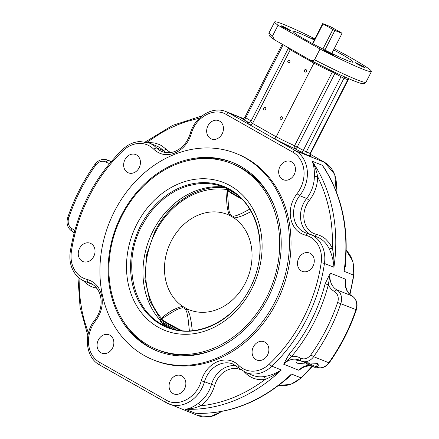 <?xml version="1.0" encoding="UTF-8"?>
<svg xmlns="http://www.w3.org/2000/svg" width="439" height="439" viewBox="0 0 439 439"><rect width="100%" height="100%" fill="white"/><g stroke="black" fill="none" stroke-linecap="round" stroke-linejoin="round"><path stroke-width="0.66" d="M251.668 289.016A79.547 65.74 -68.2 0 0 230.47 185.845A79.547 65.74 -68.2 0 0 136.941 224.016A79.547 65.74 -68.2 0 0 158.139 327.192A79.547 65.74 -68.2 0 0 251.668 289.016M223.709 187.052A77.352 63.924 -68.2 0 0 153.118 230.749A77.352 63.924 -68.2 0 0 160.526 320.596M166.013 326.139L166.551 326.616M157.096 349.537A100.185 82.795 -68.2 0 0 266.55 297.45A100.185 82.795 -68.2 0 0 231.512 163.495A100.185 82.795 -68.2 0 0 122.058 215.587A100.185 82.795 -68.2 0 0 157.096 349.537L159.022 350.311A100.185 82.795 -68.2 0 0 218.287 347.803M236.204 365.786A24.172 19.974 -68.2 0 0 211.422 384.542A30.214 24.968 111.8 0 1 198.236 403.392C193.434 406.969 189.099 408.912 185.236 409.214C190.082 409.192 195.13 408.078 200.393 405.877A32.629 26.966 -68.2 0 0 214.633 385.513A21.752 17.977 111.8 0 1 240.885 369.808M284.313 380.882L288.999 377.15L291.474 374.023L286.854 378.703C259.553 402.135 229.91 413.697 197.918 413.39L200.524 413.423M112.571 348.017A9.856 8.143 111.8 0 1 101.804 353.137A9.856 8.143 111.8 0 1 98.358 339.962A9.856 8.143 111.8 0 1 109.124 334.842A9.856 8.143 111.8 0 1 112.571 348.017M93.754 256.442A9.856 8.143 111.8 0 1 82.987 261.562A9.856 8.143 111.8 0 1 79.541 248.386A9.856 8.143 111.8 0 1 90.308 243.266A9.856 8.143 111.8 0 1 93.754 256.442M310.845 354.833L313.633 356.682A172.823 142.823 -68.2 0 0 340.812 303.574A12.083 9.987 -68.2 0 0 336.773 289.833L334.408 291.474A9.669 7.99 111.8 0 1 337.64 302.471A170.403 140.826 111.8 0 1 310.845 354.833C307.69 358.734 304.189 359.804 300.342 358.048L300.506 360.699A12.083 9.987 -68.2 0 0 301.511 361.182L306.186 362.746L317.265 363.382L318.083 363.964L318.28 365.473L317.167 366.581L316.256 366.757M307.975 364.222L297.132 363.19L295.968 362.224L296.089 361.132L297.719 360.238L300.035 360.446M184.572 388.811A9.856 8.143 111.8 0 1 173.806 393.931A9.856 8.143 111.8 0 1 170.359 380.761A9.856 8.143 111.8 0 1 181.126 375.636A9.856 8.143 111.8 0 1 184.572 388.811M267.587 354.926A9.856 8.143 111.8 0 1 256.82 360.051A9.856 8.143 111.8 0 1 253.374 346.876A9.856 8.143 111.8 0 1 264.141 341.751A9.856 8.143 111.8 0 1 267.587 354.926M302.647 367.525L298.8 370.258L305.061 366.285M289.01 354.394L283.638 364.189L291.666 356.419C309.072 335.462 321.299 311.575 328.339 284.746L330.254 273.091L325.107 283.857A151.065 124.846 111.8 0 1 310.883 321.293A151.065 124.846 111.8 0 1 289.01 354.394L291.666 356.419A19.651 16.243 -68.2 0 1 300.342 358.048M326.973 172.406L325.123 169.103L322.253 165.262L324.844 168.938M324.805 168.878C341.871 196.332 348.72 228.011 345.356 263.916L344.039 271.297A151.065 124.846 111.8 0 0 322.253 165.262L312.145 161.217C313.847 165.135 314.582 170.222 314.346 176.489L317.671 176.692C316.541 170.82 314.697 165.662 312.145 161.217A151.065 124.846 -68.2 0 1 333.931 267.258C334.194 260.546 333.662 254.17 332.345 248.128L329.486 243.228L325.765 239.195A32.629 26.966 -68.2 0 0 316.327 234.344A21.752 17.977 111.8 0 1 304.271 220.877A21.752 17.977 111.8 0 1 309.358 200.409C314.763 193.369 317.534 185.461 317.671 176.692C328.312 198.159 333.206 221.969 332.345 248.128L329.228 248.918C331.895 254.494 333.459 260.607 333.931 267.258L324.454 263.466A30.214 24.968 -68.2 0 0 321.227 244.068A30.214 24.968 -68.2 0 0 310.291 234.283A30.214 24.968 -68.2 0 0 307.443 233.372L305.511 235.183A27.794 22.971 111.8 0 1 318.193 245.022A27.794 22.971 111.8 0 1 321.161 262.868A2.414 0.379 8.4 0 1 324.454 263.466A151.065 124.846 -68.2 0 1 306.466 319.526A151.065 124.846 -68.2 0 1 271.889 366.192L281.366 369.978C275.654 373.584 269.826 375.789 263.894 376.596A2.414 1.229 -98.4 0 1 265.151 379.444C270.693 377.233 276.098 374.083 281.366 369.978A151.065 124.846 -68.2 0 1 185.236 409.214L195.344 413.258A151.065 124.846 111.8 0 0 291.474 374.023L300.951 377.814A30.214 24.968 111.8 0 1 278.765 385.321L290.602 384.471L301.428 377.831A2.414 0.658 -133.7 0 1 300.951 377.814A151.065 124.846 111.8 0 0 312.03 366.153M320.047 49.025L314.554 59.759C313.045 60.999 311.52 61.059 309.983 59.94L274.419 39.768L272.537 35.96L278.035 25.221L320.047 49.025A54.387 3.413 27.1 0 0 371.46 71.497A54.387 3.413 27.1 0 0 351.48 58.096A54.387 3.413 27.1 0 0 334.222 48.685M314.554 59.759A54.387 3.413 -152.9 0 0 365.967 82.236L364.013 83.662L360.77 83.295C352.709 81.028 331.379 71.047 310.219 60.072L309.983 59.94M249.143 122.854A32.629 2.047 27.1 0 0 249.703 124.78L251.273 124.709L252.568 123.425L290.267 49.75L313.912 63.145L276.208 136.82L252.568 123.425A30.214 1.899 -152.9 0 1 250.762 121.663L248.886 122.865M321.161 262.868A148.651 122.849 111.8 0 1 269.436 363.953A27.794 22.971 111.8 0 1 253.643 371.164A27.794 22.971 111.8 0 1 238.854 365.44C232.873 359.826 225.811 358.537 217.684 361.56C209.666 365.127 204.19 371.537 201.26 380.789C196.957 397.46 178.393 407.683 166.211 400.094L99.51 362.301A27.794 22.971 111.8 0 1 95.537 320.887C101.266 313.221 103.335 304.885 101.749 295.875C99.675 287.068 94.764 281.58 87.015 279.418A27.794 22.971 111.8 0 1 74.334 269.579A27.794 22.971 111.8 0 1 71.365 251.734A148.651 122.849 111.8 0 1 123.09 150.648A27.794 22.971 111.8 0 1 138.883 143.438A27.794 22.971 111.8 0 1 153.672 149.161C159.653 154.775 166.716 156.064 174.843 153.041C182.86 149.474 188.336 143.065 191.267 133.813C195.569 117.142 214.133 106.918 226.315 114.508L293.016 152.3A2.414 1.35 -60.5 0 1 294.163 150.928A2.414 1.35 -60.5 0 1 295.376 150.659L274.353 138.746L275.215 138.274L276.208 136.82A30.214 1.899 -152.9 0 0 294.602 145.71L332.301 72.04L333.602 72.665L342.557 77.632L348.16 79.909L310.461 153.579L306.263 151.949L343.962 78.279L345.252 77.05M265.644 109.212A1.328 1.097 111.8 0 1 263.729 108.126A1.328 1.097 111.8 0 1 265.644 109.212M282.206 118.59A1.328 1.097 111.8 0 1 280.285 117.504A1.328 1.097 111.8 0 1 282.206 118.59M306.384 71.348A1.328 1.097 111.8 0 1 304.463 70.262A1.328 1.097 111.8 0 1 306.384 71.348M289.822 61.965A1.328 1.097 111.8 0 1 287.907 60.878A1.328 1.097 111.8 0 1 289.822 61.965M312.985 266.215A9.856 8.143 111.8 0 1 302.219 271.335A9.856 8.143 111.8 0 1 298.772 258.159A9.856 8.143 111.8 0 1 309.539 253.04A9.856 8.143 111.8 0 1 312.985 266.215M294.168 174.64A9.856 8.143 111.8 0 1 283.402 179.76A9.856 8.143 111.8 0 1 279.956 166.584A9.856 8.143 111.8 0 1 290.722 161.464A9.856 8.143 111.8 0 1 294.168 174.64M326.139 51.555A5.438 0.34 -152.9 0 1 324.141 50.211A5.438 0.34 -152.9 0 1 326.846 51.259A5.438 0.34 -152.9 0 1 331.824 53.827A5.438 0.34 -152.9 0 1 333.821 55.166A5.438 0.34 -152.9 0 1 331.11 54.118A5.438 0.34 -152.9 0 1 326.139 51.555M281.92 26.027A5.438 0.34 -152.9 0 1 287.413 28.689A5.438 0.34 -152.9 0 1 290.684 30.73A5.438 0.34 -152.9 0 1 289.767 30.472A5.438 0.34 -152.9 0 1 284.274 27.816A5.438 0.34 -152.9 0 1 281.004 25.775A5.438 0.34 -152.9 0 1 281.92 26.027M314.456 39.724A5.438 0.34 -152.9 0 1 314.275 39.62A5.438 0.34 -152.9 0 1 312.277 38.281A5.438 0.34 -152.9 0 1 314.719 39.208M364.172 67.419A5.438 0.34 -152.9 0 1 358.685 64.763A5.438 0.34 -152.9 0 1 355.409 62.722A5.438 0.34 -152.9 0 1 356.331 62.975A5.438 0.34 -152.9 0 1 361.818 65.636A5.438 0.34 -152.9 0 1 365.094 67.677A5.438 0.34 -152.9 0 1 364.172 67.419M222.167 133.84A9.856 8.143 111.8 0 1 211.4 138.965A9.856 8.143 111.8 0 1 207.954 125.79A9.856 8.143 111.8 0 1 218.721 120.67A9.856 8.143 111.8 0 1 222.167 133.84M139.152 167.725A9.856 8.143 111.8 0 1 128.386 172.851A9.856 8.143 111.8 0 1 124.939 159.675A9.856 8.143 111.8 0 1 135.706 154.55A9.856 8.143 111.8 0 1 139.152 167.725M333.613 49.87A33.841 2.124 -152.9 0 1 353.17 62.14A33.841 2.124 -152.9 0 1 347.452 60.549A33.841 2.124 -152.9 0 1 313.292 44.015A33.841 2.124 -152.9 0 1 292.923 31.312A33.841 2.124 -152.9 0 1 298.646 32.898A33.841 2.124 -152.9 0 1 314.319 39.993M153.392 359.903L154.972 360.534A111.188 91.888 -68.2 0 0 276.438 302.723A111.188 91.888 -68.2 0 0 237.554 154.067L235.979 153.436A111.188 91.888 111.8 0 1 274.863 302.092A111.188 91.888 111.8 0 1 153.392 359.903A111.188 91.888 111.8 0 1 114.508 211.241A111.188 91.888 111.8 0 1 235.979 153.436M121.477 215.192A101.519 83.898 -68.2 0 0 156.981 350.926A101.519 83.898 -68.2 0 0 267.889 298.147A101.519 83.898 -68.2 0 0 232.385 162.414A101.519 83.898 -68.2 0 0 121.477 215.192M157.771 351.238A101.519 83.898 111.8 0 1 123.008 320.717M171.808 312.469L177.126 309.473L179.65 308.419L182.651 307.832L183.036 306.592L182.586 306.296C175.49 308.14 168.878 311.761 162.743 317.161L161.503 319.148M182.651 307.832L184.473 308.173L185.681 309.55L186.893 312.524L188.051 318.401L189.39 330.847M249.698 209.145L241.801 213.37L236.478 215.626L233.449 216.202L231.699 215.889L230.42 214.484L229.235 211.516L228.692 208.712L227.342 190.389L231.551 193.429L241.845 199.141M312.864 43.785L323.038 23.909A10.876 0.68 -152.9 0 1 322.714 23.585L329.865 26.444A10.876 0.68 -152.9 0 1 331.884 27.448L341.74 33.035A10.876 0.68 -152.9 0 1 342.063 33.359L331.78 53.454M324.909 50.051L334.913 30.5A10.876 0.68 -152.9 0 1 332.894 29.495L322.895 49.031M322.714 23.585L312.486 43.582M323.038 23.909L332.894 29.495M342.063 33.359L334.913 30.5M233.449 216.202L233.499 217.612L233.949 217.909A51.363 42.446 111.8 0 1 245.308 283.089A51.363 42.446 111.8 0 1 187.338 308.99L186.86 308.76L185.681 309.55M182.119 307.865L182.586 306.296A51.363 42.446 111.8 0 1 171.226 241.115A51.363 42.446 111.8 0 1 229.196 215.214L229.674 215.445L230.42 214.484M233.965 216.158L233.949 217.909L236.901 217.607L242.794 215.631L251.141 211.582M192.326 330.66L191.064 321.085L189.73 314.736L187.338 308.99L185.927 310.027M227.336 190.219L227.106 191.382C226.112 199.91 226.809 207.856 229.196 215.214L230.151 213.996M161.256 322.341L171.254 328.388M227.106 191.382L227.402 191.322M227.495 189.681A75.546 62.437 111.8 0 0 155.538 231.935A75.546 62.437 111.8 0 0 161.673 318.462L161.914 318.654M162.979 317.99L162.743 317.161M225.026 187.596L215.615 187.475C191.585 188.907 167.391 206.533 154.879 231.474L146.675 254.593L144.919 278.589L149.809 301.083L160.893 319.822M186.954 160.855A101.519 83.898 111.8 0 1 233.175 162.732M314.922 38.808A54.387 3.413 27.1 0 0 274.633 21.95A54.387 3.413 27.1 0 0 278.035 25.221M290.541 48.927L290.267 49.75A30.214 1.899 27.1 0 1 288.461 47.994L250.762 121.663M314.313 62.184L313.912 63.145A30.214 1.899 27.1 0 0 332.301 72.04A2.414 1.58 114 0 1 332.767 71.348M346.206 250.373A30.214 24.968 111.8 0 1 353.516 275.088L344.039 271.297L345.647 265.118L345.723 259.85M345.943 287.397L345.422 279.16L345.466 284.236C346.135 291.507 349.828 294.854 352.029 295.941L352.127 296.012M334.408 291.474C331.769 289.959 329.749 287.715 328.339 284.746L325.107 283.857M198.236 403.392A2.414 0.845 -124.9 0 1 200.393 405.877C223.281 403.408 244.869 394.601 265.151 379.444C259.828 380.19 254.911 379.307 250.395 376.788A32.629 26.966 -68.2 0 1 245.396 372.958A2.414 1.284 -44.8 0 0 245.692 372.524M274.627 206.95A100.185 82.795 -68.2 0 0 233.438 164.268L231.512 163.495M164.663 325.754L161.678 324.191C132.144 308.644 122.508 261.748 141.577 226.37L147.197 216.871L151.543 211.011L156.311 205.595L164.164 198.417L169.794 194.334L175.677 190.855L181.757 188.013L187.969 185.834L197.418 183.864L203.707 183.431L209.93 183.711L216.01 184.693L220.592 185.938M161.673 324.185L167.907 327.181C198.027 340.357 238.904 318.352 253.325 280.889C268.185 246.356 257.413 204.607 230.157 190.136L223.923 187.14L217.157 184.962M229.932 189.401A76.018 62.826 -68.2 0 0 140.551 225.882A76.018 62.826 -68.2 0 0 160.806 324.481A76.018 62.826 -68.2 0 0 250.186 288A76.018 62.826 -68.2 0 0 229.932 189.401M304.145 362.219L313.32 366.697M304.128 362.213L313.419 366.746C314.878 367.564 315.866 367.503 316.376 366.57A9.669 0.609 -152.9 0 1 314.741 366.115A9.669 0.609 -152.9 0 1 308.074 363.004M95.318 286.563A2.414 1.35 -76.5 0 1 95.153 287.841A21.752 17.977 111.8 0 1 96.893 288.374M83.448 280.751A32.629 26.966 -68.2 0 0 89.364 285.553A32.629 26.966 -68.2 0 0 95.153 287.841M166.211 400.094L165.805 401.756L166.376 402.744A30.214 24.968 -68.2 0 0 168.894 403.951A30.214 24.968 -68.2 0 0 175.759 405.427A30.214 24.968 -68.2 0 0 204.47 381.76L214.633 385.513M221.382 411.486A30.214 24.968 111.8 0 1 204.821 417.05A30.214 24.968 111.8 0 1 197.956 415.579L210.16 416.759L222.035 411.359M201.26 380.789L204.47 381.76A24.172 19.974 111.8 0 1 219.401 364.282A24.172 19.974 111.8 0 1 232.933 364.008L245.796 372.563A30.214 24.968 -68.2 0 0 254.724 374.033A30.214 24.968 -68.2 0 0 271.889 366.192A2.414 0.658 46.3 0 1 269.436 363.953M238.854 365.44L238.651 367.811M99.51 362.301A2.414 1.35 119.5 0 0 99.104 363.969A2.414 1.35 119.5 0 0 99.582 364.908L166.376 402.744M87.015 279.418L87.608 282.239A24.172 19.974 111.8 0 1 89.885 282.963C95.466 285.323 99.055 289.959 100.646 296.868C102.1 305.127 100.185 312.804 94.901 319.899C83.223 333.849 85.413 357.533 99.582 364.908A2.414 1.35 119.5 0 0 99.675 364.952M71.365 251.734A2.414 0.379 -171.6 0 0 70.24 251.887C69.241 259.037 70.328 265.496 73.494 271.269C76.21 276.005 79.964 279.358 84.765 281.333A30.214 24.968 -68.2 0 0 87.608 282.239L91.987 283.989M300.336 360.606A17.236 14.246 111.8 0 0 299.074 360.007A17.236 14.246 111.8 0 0 283.638 364.189L298.8 370.258A17.236 14.246 -68.2 0 1 310.027 365.226M314.346 176.489A30.214 24.968 111.8 0 1 306.647 198.45L309.358 200.409M307.24 233.323A24.172 19.974 111.8 0 1 305.165 232.648A24.172 19.974 111.8 0 1 294.048 218.408A24.172 19.974 111.8 0 1 299.7 195.673L306.647 198.45A24.172 19.974 -68.2 0 0 300.995 221.19A24.172 19.974 -68.2 0 0 309.1 233.844M314.977 236.155A2.414 1.35 103.5 0 0 316.327 234.344M305.165 232.648L317.238 237.06A30.214 24.968 111.8 0 1 323.131 240.649A30.214 24.968 111.8 0 1 329.228 248.918M324.624 162.386L324.437 162.282A30.214 24.968 111.8 0 1 331.73 169.048A30.214 24.968 111.8 0 1 335.994 190.866M293.016 152.3A27.794 22.971 111.8 0 1 296.989 193.714L299.7 195.673A30.214 24.968 -68.2 0 0 302.669 157.425A30.214 24.968 -68.2 0 0 295.376 150.659L324.437 162.282L310.241 154.237L324.531 162.326L334.743 174.371L336.274 191.585M153.672 149.161L156.405 147.8A30.214 24.968 -68.2 0 0 149.26 143.048L156.207 145.825A30.214 24.968 111.8 0 1 163.352 150.582L166.085 149.222L161.87 145.858L159.522 144.585L154.457 142.922L147.905 142.56M170.925 152.52A21.752 17.977 111.8 0 1 166.085 149.222M226.315 114.508L227.462 113.141L228.675 112.867A30.214 24.968 -68.2 0 0 226.162 111.66C212.487 105.684 194.57 116.961 190.208 133.648C187.475 142.198 182.47 148.086 175.194 151.312C170.606 153.118 166.244 153.216 162.123 151.603A24.172 19.974 111.8 0 1 156.405 147.8L163.352 150.582A24.172 19.974 -68.2 0 0 165.717 152.574M191.267 133.813C190.158 133.56 189.933 133.571 190.581 133.851M242.926 118.568L228.675 112.867L274.353 138.746A32.629 2.047 27.1 0 0 294.86 148.684L306.905 155.088L311.284 156.811L310.85 156.3M296.989 193.714C291.26 201.38 289.191 209.716 290.777 218.726C292.851 227.534 297.763 233.021 305.511 235.183M306.905 155.088L305.999 153.76L306.263 151.949L294.602 145.71A2.414 1.58 114 0 0 294.86 148.684A2.414 1.35 -60.5 0 0 296.078 148.409A2.414 1.35 -60.5 0 0 297.225 147.038L334.924 73.368A2.414 1.35 -60.5 0 0 335.242 72.528M251.135 120.928L244.852 117.273L282.233 44.218M283.16 44.745L245.736 117.871L244.589 119.238L243.376 119.512L249.242 122.838M242.416 118.546L242.416 118.546C241.088 118.053 241.406 118.371 243.376 119.512M349.043 78.565L347.754 79.794L310.055 153.469L309.786 155.274L310.697 156.602M341.361 75.118L340.955 76.787L303.256 150.456L302.109 151.828L300.896 152.103M181.773 330.594A19.771 1.24 -152.9 0 1 168.834 323.757A19.771 1.24 -152.9 0 1 161.601 318.851L161.135 319.356A19.942 1.251 27.1 0 0 168.461 324.273A19.942 1.251 27.1 0 0 179.919 330.369M176.055 329.678A19.942 1.251 -152.9 0 1 167.939 325.294A19.942 1.251 -152.9 0 1 160.614 320.377L161.135 319.356M240.325 197.649A19.942 1.251 -152.9 0 1 234.805 194.625A19.942 1.251 -152.9 0 1 227.479 189.714L227.885 188.924M228.258 189.11A19.942 1.251 27.1 0 0 235.326 193.604A19.942 1.251 27.1 0 0 235.99 193.978M186.86 308.76L183.036 306.592M229.674 215.445L233.499 217.612M166.908 326.77L166.288 326.342A77.648 77.648 0 0 1 161.289 322.374C160.498 321.875 160.273 321.211 160.614 320.377M111.16 161.585L109.882 161.162A17.236 14.246 111.8 0 1 108.444 160.471A12.083 9.987 -68.2 0 0 107.44 159.988C102.55 158.468 98.363 159.944 94.873 164.433C83.339 180.681 74.301 198.34 67.76 217.415C66.042 223.462 67.48 228.088 72.089 231.293A2.414 1.35 -60.5 0 1 72.018 228.686A9.669 7.99 111.8 0 1 68.786 217.689C75.25 198.84 84.184 181.384 95.581 165.327A9.669 7.99 111.8 0 1 106.084 162.117A19.651 16.243 -68.2 0 0 109.558 163.489M111.182 161.568L108.444 160.471A2.414 1.35 -60.5 0 0 106.084 162.117M272.537 35.96A54.387 3.413 -152.9 0 1 269.14 32.689L274.633 21.95M299.074 360.007L301.511 361.182A12.083 9.987 -68.2 0 0 313.633 356.682L328.8 362.746A172.823 142.823 111.8 0 0 355.974 309.643L356.353 309.824C358.076 303.777 356.633 299.151 352.029 295.941L336.773 289.833A17.236 14.246 111.8 0 1 330.254 273.091L345.422 279.16A17.236 14.246 -68.2 0 0 351.935 295.897A12.083 9.987 111.8 0 1 355.974 309.643L337.64 302.471M356.353 309.824C349.812 328.893 340.774 346.558 329.239 362.806A2.414 0.384 -144.6 0 1 328.8 362.746A12.083 9.987 111.8 0 1 316.678 367.245L316.031 366.988M74.701 230.673A19.651 16.243 -68.2 0 0 72.018 228.686M95.581 165.327C94.731 164.543 94.643 164.263 95.318 164.488M68.144 217.596L68.786 217.689M310.439 153.535L310.461 153.579C310.214 155.571 310.378 156.503 310.955 156.394L309.649 155.593M346.206 250.301L352.94 261.408L353.878 275.352A2.414 0.379 -171.6 0 0 353.516 275.088A151.065 124.846 111.8 0 1 349.636 294.135M123.09 150.648A2.414 0.658 -133.7 0 1 122.684 149.408C94.187 177.34 76.704 211.499 70.24 251.887M146.95 142.274L161.645 132.622L169.608 128.402L177.729 124.758L185.977 121.718L199.509 118.096M88.387 333.124L84.283 320.454L82.153 311.536L80.573 302.394L79.536 293.076L79.036 277.931M95.537 320.887C94.736 320.036 94.676 319.718 95.356 319.943M244.122 371.811A21.752 17.977 111.8 0 1 245.396 372.958M263.894 376.596A30.214 24.968 111.8 0 1 252.743 375.345L245.796 372.563M92.843 284.527A30.214 24.968 111.8 0 1 91.713 284.11L84.765 281.333M72.183 231.337A2.414 1.35 -60.5 0 1 72.089 231.293L74.136 232.78M316.376 366.57L317.836 363.711M149.26 143.048L140.03 141.528C133.632 141.929 127.848 144.557 122.684 149.408M365.967 82.236L371.46 71.497M227.342 190.389L227.479 189.714M172.006 312.349L161.601 318.851M111.232 161.508L107.44 159.988M244.852 117.273C243.382 118.64 242.526 119.051 242.279 118.519L242.619 118.645M348.16 79.909L349.186 78.877M274.419 39.768C270.676 37.052 269.019 35.68 269.436 35.652C268.844 34.242 268.745 33.254 269.14 32.689M353.878 275.352L349.976 294.454M312.387 366.313L301.428 377.831M202.077 115.874L172.812 125.313L145.364 141.901M243.288 118.508L226.162 111.66M166.288 402.7L197.956 415.579M77.906 276.938L80.074 307.295L87.838 335.654M329.239 362.806C325.754 367.289 321.562 368.771 316.678 367.245M302.482 367.63L310.132 365.275"/></g></svg>
